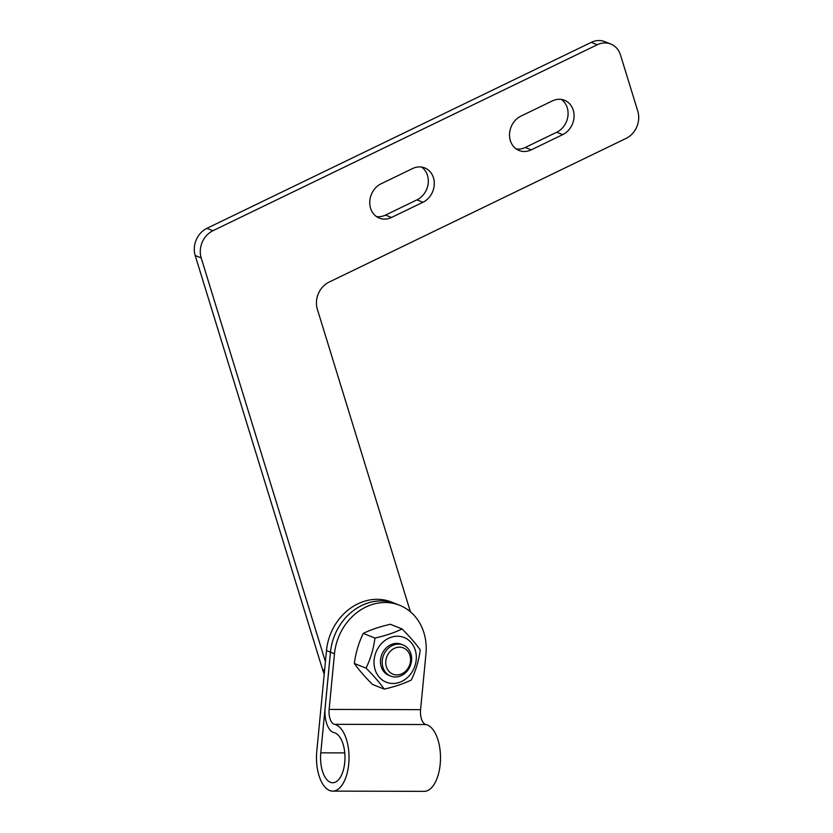 <?xml version="1.0" encoding="UTF-8"?>
<svg xmlns="http://www.w3.org/2000/svg" width="833" height="833" viewBox="0 0 833 833"><rect width="100%" height="100%" fill="white"/><g stroke="black" fill="none" stroke-linecap="round" stroke-linejoin="round"><path stroke-width="1.25" d="M376.464 216.57A18.836 16.16 111.8 0 0 385.492 215.091L416.948 199.868A18.836 16.16 111.8 0 0 428.11 183.999A18.836 16.16 111.8 0 0 421.592 167.069M412.564 168.547A18.836 16.16 -68.2 0 1 424.736 167.912A18.836 16.16 -68.2 0 1 434.274 184.541A18.836 16.16 -68.2 0 1 422.935 202.263L391.489 217.475A18.836 16.16 -68.2 0 1 379.317 218.121A18.836 16.16 -68.2 0 1 369.769 201.492A18.836 16.16 -68.2 0 1 381.118 183.77L412.564 168.547M516.231 148.94A18.836 16.16 111.8 0 0 525.269 147.462L556.715 132.249A18.836 16.16 111.8 0 0 567.877 116.381A18.836 16.16 111.8 0 0 561.369 99.439M531.256 149.846A18.836 16.16 -68.2 0 1 519.084 150.492A18.836 16.16 -68.2 0 1 509.546 133.863A18.836 16.16 -68.2 0 1 520.885 116.141L552.331 100.928A18.836 16.16 -68.2 0 1 564.503 100.283A18.836 16.16 -68.2 0 1 574.052 116.912A18.836 16.16 -68.2 0 1 562.702 134.634L531.256 149.846L525.269 147.462M325.411 661.683L201.19 257.907A20.929 17.962 -68.2 0 1 212.904 230.731L597.282 44.753A20.929 17.962 -68.2 0 1 610.797 44.045A20.929 17.962 -68.2 0 1 620.512 55.03L637.797 111.216A20.929 17.962 -68.2 0 1 626.083 138.393L329.066 282.106A20.929 17.962 111.8 0 0 317.363 309.282L410.43 611.818M324.224 674.053A52.323 44.899 -68.2 0 1 322.538 669.43L195.203 255.523A20.929 17.962 -68.2 0 1 206.917 228.336L591.284 42.358A20.929 17.962 -68.2 0 1 604.81 41.65L610.797 44.045M334.491 653.759A52.323 44.899 -68.2 0 1 399.611 605.279A52.323 44.899 -68.2 0 1 425.944 653.999L420.582 709.654A12.557 6.102 -89.9 0 0 425.934 724.543A33.487 16.285 90.1 0 1 440.188 764.236A33.487 16.285 90.1 0 1 424.132 791.35L332.679 791.121A33.487 16.285 -89.9 0 0 348.735 764.007A33.487 16.285 -89.9 0 0 334.481 724.314A12.557 6.102 90.1 0 1 329.129 709.424L334.491 653.759L330.493 652.166L325.141 707.831A20.929 10.173 -89.9 0 0 334.054 732.644A25.115 12.214 90.1 0 1 344.747 762.414A25.115 12.214 90.1 0 1 332.7 782.749A25.115 12.214 90.1 0 1 330.389 782.291A25.115 12.214 90.1 0 1 320.788 752.845L330.472 652.156A52.323 44.899 -68.2 0 1 395.602 603.675A52.323 44.899 -68.2 0 1 395.613 603.686A52.323 44.899 111.8 0 0 330.493 652.166M399.611 605.279L391.604 602.082A52.323 44.899 111.8 0 0 326.484 650.563L316.79 751.251A33.487 16.285 -89.9 0 0 329.597 790.507A33.487 16.285 -89.9 0 0 332.679 791.121M411.356 655.686A16.743 14.369 111.8 0 0 403.12 644.992A16.743 14.369 111.8 0 0 387.834 648.751A16.743 14.369 111.8 0 0 382.472 665.4A16.743 14.369 111.8 0 0 390.708 676.094A16.743 14.369 111.8 0 0 405.994 672.346A16.743 14.369 111.8 0 0 411.356 655.686M410.346 656.945A14.13 12.12 -68.2 0 1 394.155 674.563A14.13 12.12 -68.2 0 1 389.99 651.614A14.13 12.12 -68.2 0 1 410.346 656.945M401.464 644.325A16.743 14.369 111.8 0 0 392.322 644.138A16.743 14.369 111.8 0 0 380.556 659.653A16.743 14.369 111.8 0 0 389.042 675.438M374.413 666.827A24.074 20.658 111.8 0 0 399.257 682.425A24.074 20.658 111.8 0 0 415.927 652.864A24.074 20.658 111.8 0 0 391.083 637.276A24.074 20.658 111.8 0 0 374.413 666.827M402.068 628.967L390.344 624.281C379.754 626.697 370.716 629.738 363.25 633.392C358.711 642.795 355.733 652.822 354.327 663.474C358.815 669.836 364.875 676.823 372.497 684.434L384.221 689.12C379.723 682.758 373.673 675.761 366.051 668.149C370.591 658.747 373.559 648.73 374.975 638.078C385.564 635.662 394.603 632.622 402.068 628.967C409.69 636.579 415.75 643.565 420.238 649.927C418.822 660.579 415.854 670.596 411.315 679.999C403.849 683.664 394.811 686.704 384.221 689.12M354.327 663.474L366.051 668.149M363.25 633.392L374.975 638.078M416.948 199.868L422.935 202.263M385.492 215.091L391.489 217.475M556.715 132.249L562.702 134.634M206.917 228.336L212.904 230.731M195.203 255.523L201.19 257.907M591.284 42.358L597.282 44.753M322.538 669.43L324.589 670.242M420.582 709.654L329.129 709.424M320.788 752.845L344.768 752.907M326.484 650.563L330.472 652.156M425.934 724.543L334.481 724.314M388.876 675.365L390.708 676.094M401.287 644.263L403.12 644.992"/></g></svg>
